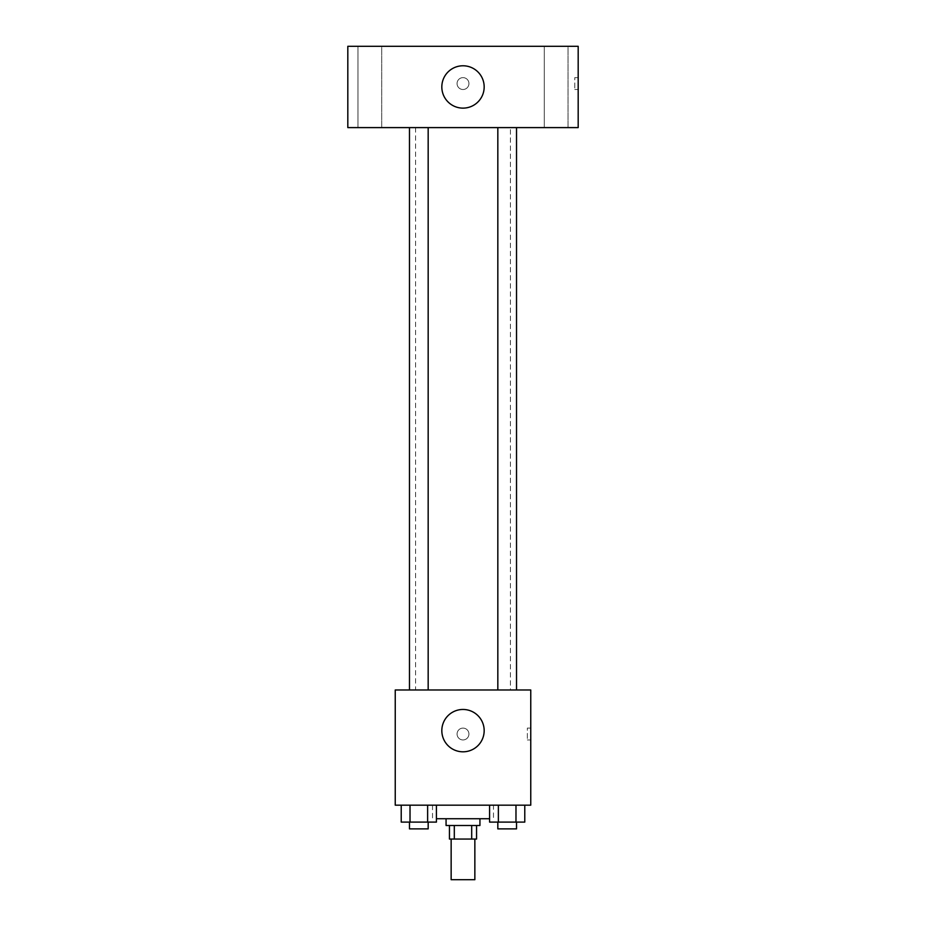 <?xml version="1.0" encoding="UTF-8"?>
<svg xmlns="http://www.w3.org/2000/svg" width="926" height="926" viewBox="0 0 926 926"><rect width="100%" height="100%" fill="white"/><g stroke="black" fill="none" stroke-linecap="round" stroke-linejoin="round"><path stroke-width="0.69" stroke-dasharray="4.63 3.47" d="M474.853 879.7L451.147 879.7M474.853 839.049L451.147 839.049L474.853 839.049M454.307 839.049L449.446 839.049L449.446 825.494L454.307 825.494L454.307 839.049L476.554 839.049L476.554 825.494L471.693 825.494L471.693 839.049M454.307 825.494L449.446 825.494M471.693 825.494L476.554 825.494M446.066 825.494L479.934 825.494M463 818.723L446.066 818.723L463 818.723M489.576 818.723L436.424 818.723M493.489 805.169L432.511 805.169L493.489 805.169L493.489 818.723M401.224 805.169L401.224 822.103L410.021 822.103L401.224 822.103L410.021 822.103L410.021 805.169L427.627 805.169L401.224 805.169L436.424 805.169L410.021 805.169L410.021 822.103L436.424 822.103L427.627 822.103L436.424 822.103L436.424 805.169L427.627 805.169L436.424 805.169L427.627 805.169L427.627 822.103L410.021 822.103L427.627 822.103L427.627 805.169L436.424 805.169L410.021 805.169L436.424 805.169M395.24 805.169L530.76 805.169L530.76 689.986L395.24 689.986L395.24 805.169M489.576 805.169L489.576 822.103L498.373 822.103L489.576 822.103L498.373 822.103L498.373 805.169L515.979 805.169L489.576 805.169L524.776 805.169L498.373 805.169L498.373 822.103L524.776 822.103L515.979 822.103L524.776 822.103L524.776 805.169L515.979 805.169L524.776 805.169L515.979 805.169L515.979 822.103L498.373 822.103L515.979 822.103L515.979 805.169L524.776 805.169L498.373 805.169L524.776 805.169M468.926 734.029A5.926 5.926 0 0 0 460.037 728.889A5.926 5.926 0 0 0 460.037 739.156A5.926 5.926 0 0 0 468.926 734.029A5.926 5.926 0 0 0 460.037 728.889A5.926 5.926 0 0 0 460.037 739.156A5.926 5.926 0 0 0 468.926 734.029M510.434 689.986L415.566 689.986L510.434 689.986L510.434 127.603L415.566 127.603L510.434 127.603M428.171 689.986L409.477 689.986L428.171 689.986L409.477 689.986L428.171 689.986L428.171 127.603L409.477 127.603L428.171 127.603M516.523 689.986L497.829 689.986L516.523 689.986L497.829 689.986L516.523 689.986L516.523 127.603L497.829 127.603L516.523 127.603M395.24 739.955L395.252 728.091L395.24 739.955M530.76 728.091L530.76 739.955L530.76 728.091L527.345 728.091L527.345 739.955L527.345 728.091M484.171 730.637A21.171 21.171 0 0 1 452.409 748.972A21.171 21.171 0 0 1 452.409 712.302A21.171 21.171 0 0 1 484.171 730.637M347.817 127.603L578.183 127.603L578.183 46.3L347.817 46.3L347.817 127.603M381.709 127.603L357.968 127.603L381.709 127.603L357.968 127.603L381.709 127.603L381.709 46.3L357.968 46.3L381.709 46.3L357.968 46.3L381.709 46.3L381.709 127.603M568.032 127.603L544.291 127.603L568.032 127.603L544.291 127.603L568.032 127.603L568.032 46.3L544.291 46.3L568.032 46.3L544.291 46.3L568.032 46.3L568.032 127.603M347.817 89.498L347.817 77.634L347.817 89.498M578.183 77.634L578.183 89.498L578.183 77.634L574.768 77.634L574.768 89.498L574.768 77.634M463 77.634A5.926 5.926 0 0 0 457.861 86.535A5.926 5.926 0 0 0 468.139 86.535A5.926 5.926 0 0 0 463 77.634A5.926 5.926 0 0 0 457.861 86.535A5.926 5.926 0 0 0 468.139 86.535A5.926 5.926 0 0 0 463 77.634M463 65.781A21.171 21.171 0 0 1 481.335 97.543A21.171 21.171 0 0 1 444.665 97.543A21.171 21.171 0 0 1 463 65.781M516.523 822.103L497.829 822.103L516.523 822.103L497.829 822.103L516.523 822.103L516.523 828.886L497.829 828.886L516.523 828.886L497.829 828.886L497.829 822.103M428.171 822.103L409.477 822.103L428.171 822.103L409.477 822.103L428.171 822.103L428.171 828.886L409.477 828.886L428.171 828.886L409.477 828.886L409.477 822.103M515.979 805.169L515.979 822.103M498.373 805.169L498.373 822.103M427.627 805.169L427.627 822.103M410.021 805.169L410.021 822.103M432.511 805.169L432.511 818.723M527.345 739.955L530.76 739.955M415.566 127.603L415.566 689.986M409.477 127.603L409.477 689.986M497.829 127.603L497.829 689.986M357.968 46.3L357.968 127.603L357.968 46.3M544.291 46.3L544.291 127.603L544.291 46.3M574.768 89.498L578.183 89.498"/><path stroke-width="1.39" d="M451.147 839.049L451.147 879.7L474.853 879.7L474.853 839.049M471.693 825.494L471.693 839.049L449.446 839.049L449.446 825.494M471.693 839.049L476.554 839.049L476.554 825.494M479.934 818.723L479.934 825.494L446.066 825.494L446.066 818.723M454.307 825.494L454.307 839.049M436.424 818.723L489.576 818.723M530.76 805.169L395.24 805.169L395.24 689.986L530.76 689.986L530.76 805.169M484.171 730.637A21.171 21.171 0 0 1 452.409 748.972A21.171 21.171 0 0 1 452.409 712.302A21.171 21.171 0 0 1 484.171 730.637M497.829 689.986L497.829 127.603M428.171 127.603L428.171 689.986M578.183 127.603L347.817 127.603L347.817 46.3L578.183 46.3L578.183 127.603M463 65.781A21.171 21.171 0 0 1 481.335 97.543A21.171 21.171 0 0 1 444.665 97.543A21.171 21.171 0 0 1 463 65.781M524.776 805.169L524.776 822.103L489.576 822.103L489.576 805.169M515.979 805.169L515.979 822.103M498.373 805.169L498.373 822.103M516.523 822.103L516.523 828.886L497.829 828.886L497.829 822.103M436.424 805.169L436.424 822.103L401.224 822.103L401.224 805.169M427.627 805.169L427.627 822.103M410.021 805.169L410.021 822.103M428.171 822.103L428.171 828.886L409.477 828.886L409.477 822.103M516.523 689.986L516.523 127.603M409.477 127.603L409.477 689.986"/></g></svg>

